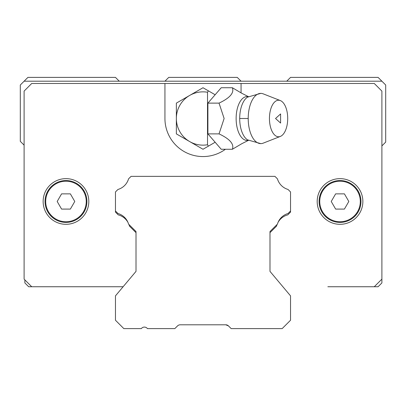 <?xml version="1.0" encoding="UTF-8"?>
<svg xmlns="http://www.w3.org/2000/svg" width="406" height="406" viewBox="0 0 406 406"><rect width="100%" height="100%" fill="white"/><g stroke="black" fill="none" stroke-linecap="round" stroke-linejoin="round"><path stroke-width="0.61" d="M180.218 324.8L225.782 324.8L228.476 325.916L231.166 328.606L282.17 328.606L290.544 320.232L290.544 295.872L269.99 271.375L269.99 231.547L277.44 224.097A15.606 15.606 0 0 1 288.042 213.495L290.544 210.993L290.544 191.962L288.042 189.46A15.606 15.606 0 0 1 277.44 178.858L274.938 176.356L131.062 176.356L128.56 178.858A15.606 15.606 0 0 1 117.958 189.46L115.456 191.962L115.456 210.993L117.958 213.495A15.606 15.606 0 0 1 128.56 224.097L136.01 231.547L136.01 271.375L115.456 295.872L115.456 320.232L123.83 328.606L141.339 328.606A3.806 3.806 0 0 1 147.429 328.606L174.834 328.606L177.523 325.916A3.806 3.806 0 0 1 180.218 324.8M225.782 324.8L228.476 325.916A3.806 3.806 0 0 0 225.782 324.8L227.33 325.13M123.119 286.737L136.01 271.375L123.119 286.737L28.674 286.737L24.867 282.931L24.867 279.886M24.106 145.14L20.3 141.334L20.3 85.011L24.111 81.2L381.894 81.2L385.7 85.006L385.7 142.1L381.894 145.906L381.894 282.931L378.087 286.737L327.85 286.737M381.894 81.2L378.087 77.394L290.544 77.394L286.737 81.2M241.062 81.2L237.256 77.394L168.744 77.394L164.937 81.2M119.262 81.2L115.456 77.394L27.918 77.394L24.111 81.2M128.935 224.472A15.606 15.606 0 0 1 129.453 226.101L136.01 232.658L136.01 231.547M88.812 201.477A22.837 22.837 0 0 1 65.975 224.315A22.837 22.837 0 0 1 43.137 201.477A22.837 22.837 0 0 1 65.975 178.64A22.837 22.837 0 0 1 88.812 201.477M362.862 201.477A22.837 22.837 0 0 1 340.025 224.315A22.837 22.837 0 0 1 317.187 201.477A22.837 22.837 0 0 1 340.025 178.64A22.837 22.837 0 0 1 362.862 201.477M31.719 286.737L24.106 279.125L24.106 91.096L31.719 83.484L374.281 83.484L381.894 91.096L381.894 279.125L374.281 286.737M241.062 83.484L241.062 92.771M225.411 149.266A38.062 38.062 0 0 1 164.937 118.501L164.937 83.484M115.456 210.993L115.456 212.105L118.237 214.886A15.606 15.606 0 0 1 127.9 222.27M278.11 222.255A15.606 15.606 0 0 1 287.763 214.886L290.544 212.105L290.544 210.993M269.99 232.658L276.547 226.101A15.606 15.606 0 0 1 277.059 224.477M45.041 201.477A20.934 20.934 0 0 0 65.975 222.412A20.934 20.934 0 0 0 86.909 201.477A20.934 20.934 0 0 0 65.975 180.543A20.934 20.934 0 0 0 45.041 201.477M61.58 209.09L57.185 201.477L61.58 193.865L70.37 193.865L74.765 201.477L70.37 209.09L61.58 209.09L60.332 206.928M57.185 201.477L57.337 201.209M70.37 209.09L67.873 209.09M74.765 201.477L73.887 203M319.091 201.477A20.934 20.934 0 0 0 340.025 222.412A20.934 20.934 0 0 0 360.959 201.477A20.934 20.934 0 0 0 340.025 180.543A20.934 20.934 0 0 0 319.091 201.477M335.63 209.09L331.235 201.477L335.63 193.865L344.42 193.865L348.815 201.477L344.42 209.09L335.63 209.09L334.382 206.928M331.235 201.477L331.387 201.209M344.42 209.09L341.923 209.09M348.815 201.477L347.937 203M215.144 142.252L203 149.266L176.356 133.884L176.356 103.119L203 87.737L215.144 94.75L207.897 103.119L207.897 133.884L221.219 149.266L232.364 149.266C234.318 144.125 229.877 138.999 219.042 133.884L224.127 118.501L219.042 103.119C229.903 97.978 234.343 92.852 232.364 87.737L241.697 93.238L248.832 96.851M260.774 93.38L247.589 97.12A22.376 11.19 90 0 0 239.697 118.501A22.376 11.19 90 0 0 247.589 139.882L260.774 143.622A25.121 12.561 -90 0 1 248.213 118.501A25.121 12.561 -90 0 1 260.774 93.38A25.121 12.561 -90 0 1 263.195 93.852L280.333 100.571A18.27 9.135 -90 0 1 287.712 118.501A18.27 9.135 -90 0 1 280.333 136.431A18.27 9.135 -90 0 1 269.442 118.501A18.27 9.135 -90 0 1 280.333 100.571M208.4 146.15L207.517 144.759A26.644 26.644 0 0 1 189.678 95.425A26.644 26.644 0 0 1 207.517 92.243L208.4 90.853M207.517 144.759L207.517 92.243M215.144 94.75L221.219 87.737L232.364 87.737M219.042 133.884L207.897 133.884M219.042 103.119L207.897 103.119M248.832 140.151L241.697 143.765L232.364 149.266M280.333 136.431L263.195 143.151A25.121 12.561 -90 0 1 260.774 143.622M275.532 118.501L280.592 113.934L280.592 123.069L275.532 118.501M45.695 201.477A20.275 20.275 0 0 0 65.975 221.752A20.275 20.275 0 0 0 86.25 201.477A20.275 20.275 0 0 0 65.975 181.203A20.275 20.275 0 0 0 45.695 201.477M319.745 201.477A20.275 20.275 0 0 0 340.025 221.752A20.275 20.275 0 0 0 360.3 201.477A20.275 20.275 0 0 0 340.025 181.203A20.275 20.275 0 0 0 319.745 201.477M248.335 96.714A21.929 10.962 90 0 0 236.13 118.501A21.929 10.962 90 0 0 248.335 140.288M239.697 118.501L248.213 118.501"/></g></svg>

